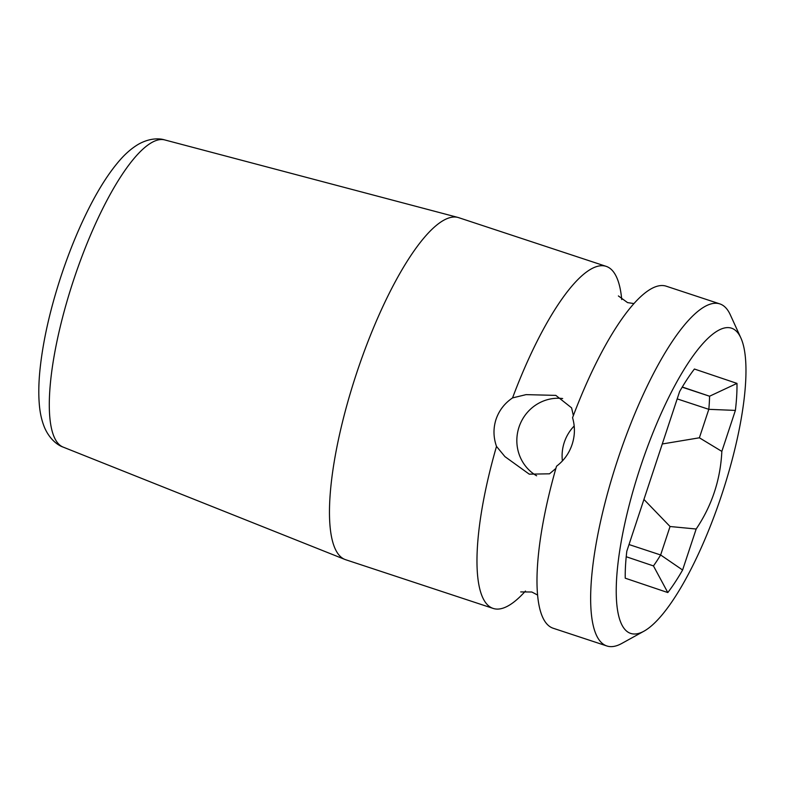 <?xml version="1.0" encoding="UTF-8"?>
<svg xmlns="http://www.w3.org/2000/svg" width="785" height="785" viewBox="0 0 785 785"><rect width="100%" height="100%" fill="white"/><g stroke="black" fill="none" stroke-linecap="round" stroke-linejoin="round"><path stroke-width="1.18" d="M345.783 559.764A180.128 48.14 -71.7 0 1 345.704 559.734A180.128 48.14 -71.7 0 1 345.626 559.705A180.128 48.14 -71.7 0 1 344.968 559.469A180.128 48.14 -71.7 0 1 356.567 373.307A180.128 48.14 -71.7 0 1 457.91 217.425A180.128 48.14 -71.7 0 1 458.656 217.651A180.128 48.14 -71.7 0 1 458.734 217.68M553.288 628.275A180.128 48.14 -71.7 0 1 553.209 628.255A180.128 48.14 -71.7 0 1 553.131 628.226A180.128 48.14 -71.7 0 1 556.516 466.231C563.924 460.609 569.125 453.357 572.108 444.467C575.012 435.547 575.16 426.628 572.559 417.718A180.128 48.14 -71.7 0 1 666.161 286.172A180.128 48.14 -71.7 0 1 666.239 286.191M740.844 337.893L730.295 314.785A180.128 48.14 108.3 0 0 719.914 303.923A180.128 48.14 108.3 0 0 719.835 303.893A180.128 48.14 108.3 0 0 617.697 459.696A180.128 48.14 108.3 0 0 606.805 645.947A180.128 48.14 108.3 0 0 606.884 645.976A180.128 48.14 108.3 0 0 621.769 643.455L644.004 631.169A160.729 42.949 108.3 0 0 721.896 494.265A160.729 42.949 108.3 0 0 740.844 337.893A160.729 42.949 108.3 0 0 731.581 328.199A160.729 42.949 108.3 0 0 640.413 467.065A160.729 42.949 108.3 0 0 630.64 633.397A160.729 42.949 108.3 0 0 644.004 631.169M525.469 591.046A180.128 48.14 -71.7 0 1 493.196 608.434A180.128 48.14 -71.7 0 1 493.117 608.414A180.128 48.14 -71.7 0 1 496.503 446.42C493.323 437.294 493.166 428.276 496.032 419.357C499.064 410.467 504.569 403.313 512.546 397.907A180.128 48.14 -71.7 0 1 606.157 266.351A180.128 48.14 -71.7 0 1 606.236 266.38A180.128 48.14 -71.7 0 1 621.73 299.546M562.403 460.972A41.566 40.055 108.6 0 1 564.278 442.377A41.566 40.055 108.6 0 1 574.208 425.97M555.878 468.429L549.51 473.816L529.257 474.16L504.941 456.635L496.503 446.42M536.616 475.798A41.566 40.055 108.6 0 1 519.013 427.109A41.566 40.055 108.6 0 1 562.659 398.535M721.837 451.395C720.483 479.704 711.926 505.579 696.167 529.021L682.607 570.008A138.562 37.032 -71.7 0 1 667.809 592.557L625.243 578.192A138.562 37.032 -71.7 0 1 626.822 551.178L679.604 391.587A138.562 37.032 -71.7 0 1 694.411 369.028L736.978 383.394A138.562 37.032 -71.7 0 1 735.388 410.408L721.837 451.395L699.386 437.795L662.285 443.976M643.935 499.456L670.056 526.509L696.167 529.021M512.546 397.907L526.078 394.629L555.839 395.385L571.598 407.857L573.354 415.599M670.056 526.509L660.636 554.975L629.02 544.545M682.293 387.015L709.571 396.219A117.77 31.478 -71.7 0 1 708.806 409.328L677.19 398.888M735.388 410.408L708.806 409.328L699.386 437.795M667.809 592.557L653.454 565.916A117.77 31.478 -71.7 0 0 660.636 554.975L682.607 570.008M682.194 387.182L709.571 396.219L736.978 383.394M653.454 565.916L626.224 556.732M164.673 139.907C159.208 138.131 149.278 138.082 138.288 144.342C131.644 148.306 125.345 153.772 119.369 160.739C109.704 171.935 100.205 186.506 90.874 204.434C79.746 225.884 69.845 249.679 61.161 275.82C49.808 310.418 42.694 342.26 39.819 371.354C38.691 383.266 38.494 394.011 39.25 403.568C39.898 412.616 41.693 420.672 44.617 427.737C49.818 439.561 57.953 445.38 63.222 447.136A161.788 43.234 -71.7 0 1 73.643 279.911A161.788 43.234 -71.7 0 1 164.673 139.907L457.91 217.425M63.222 447.136L344.968 559.469M719.835 303.893L666.161 286.172M606.157 266.351L458.656 217.651M606.884 645.976L553.209 628.255M493.196 608.434L345.704 559.734M520.7 591.919L531.808 592.008L537.637 595.059M633.887 303.569L627.558 302.608L618.384 295.945"/></g></svg>
